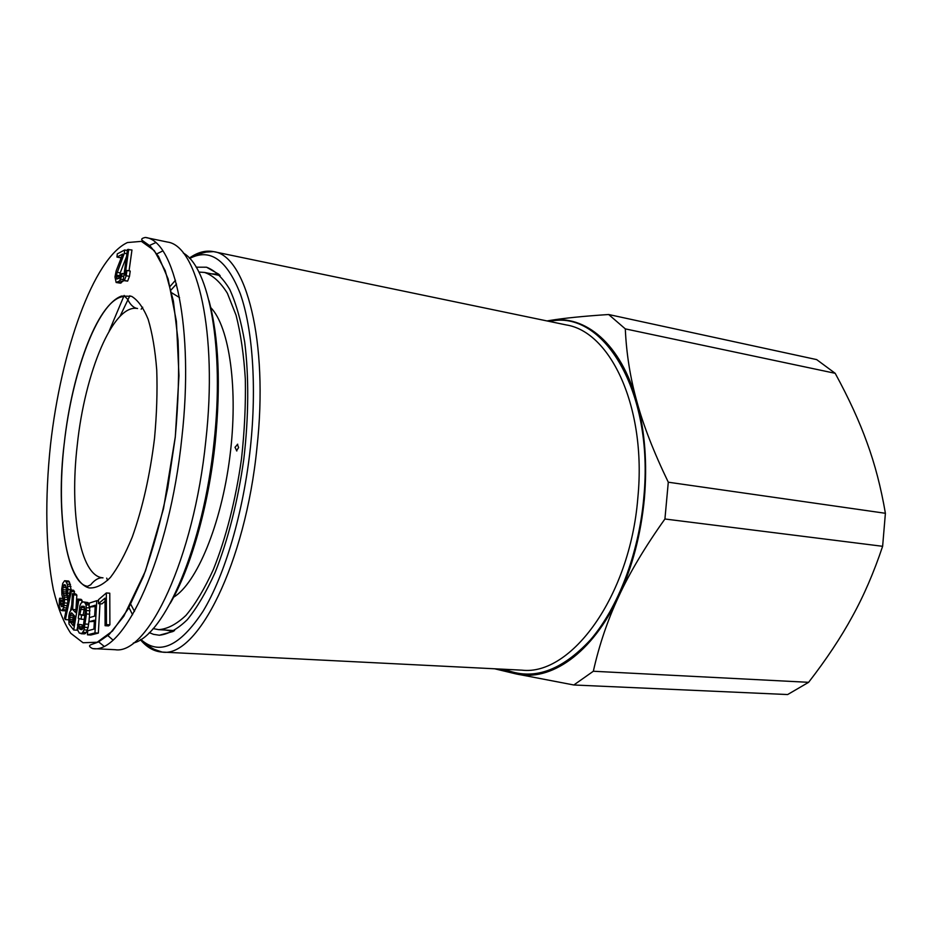 <?xml version="1.0" encoding="UTF-8"?>
<svg xmlns="http://www.w3.org/2000/svg" width="932" height="932" viewBox="0 0 932 932"><rect width="100%" height="100%" fill="white"/><g stroke="black" fill="none" stroke-linecap="round" stroke-linejoin="round"><path stroke-width="1.4" d="M236.495 450.762L238.627 447.546L237.345 444.331M173.62 597.214C196.594 583.385 221.187 524.879 229.808 457.228C238.534 389.599 229.517 326.783 210.772 307.607M198.854 272.074L204.481 272.435C212.822 275.231 220.441 282.163 227.35 293.207L236.076 315.272C240.736 333.563 243.823 354.859 245.326 379.149C245.815 404.686 244.534 431.213 241.505 458.73C235.761 499.855 225.847 538.568 213.323 569.615C204.597 588.709 195.499 603.948 186.027 615.318C176.567 624.265 167.434 629.053 158.65 629.659L153.116 628.587M134.499 611.392L130.736 604.262M171.057 289.957L176.498 284.015M145.345 237.45L167.445 242.052C197.502 245.652 217.948 332.852 205.809 440.801C193.903 558.757 147.734 655.114 115.149 649.709L92.606 648.579C124.096 654.695 169.659 557.22 181.868 437.609C194.252 328.099 174.61 240.188 145.345 237.45C141.513 238.254 140.709 239.419 142.946 240.922L150.099 245.978L158.522 256.428L168.11 278.913L176.404 321.272L178.979 375.689L175.286 437.073L167.795 487.727C161.003 520.592 152.848 550.171 143.342 576.465L128.185 608.911L112.469 631.046L97.149 642.253L83.041 642.742L70.774 633.294C63.632 622.541 57.831 607.99 53.357 589.641C45.575 550.428 44.829 498.154 50.538 444.564C61.011 350.863 93.363 258.444 127.416 242.553L141.408 241.365L154.293 250.603L165.22 270.618L173.387 301.013L178.059 340.483C179.294 370.645 178.362 402.845 175.263 437.073L163.519 508.627L145.45 571.001L123.793 616.297L109.137 634.494L98.361 642.02L91.115 644.629C88.633 645.55 89.123 646.866 92.606 648.579M103.836 646.086L98.443 641.717M105.095 625.71L108.555 625.908L109.894 624.836L109.778 593.206L106.341 592.962L98.489 599.695L98.489 603.656L105.025 598.111L105.095 625.71L106.434 624.638L106.341 592.962M98.489 603.656L101.891 603.889L105.036 601.233M89.053 607.128L95.262 605.194L94.656 616.11L89.251 617.671L89.018 621.737L94.423 620.211L93.922 629.1L87.701 630.766L87.468 634.832L94.959 632.898L96.753 600.709L89.274 603.097L89.053 607.128L95.192 606.487M87.468 634.832L90.835 635.018L98.361 633.084L99.992 603.761M89.018 621.737L94.353 621.388M89.192 604.53L87.899 602.561L82.866 601.839L80.944 603.342L79.884 605.765L78.276 618.277L81.107 619.197L81.55 615.202L79.861 614.666L81.585 606.266L84.125 606.336L85.394 610.868L83.053 628.156L81.492 629.706L79.791 629.112L78.731 624.615L77.612 624.23L77.869 630.521L79.337 633.108L82.063 633.376L84.043 629.892L86.443 613.967L86.07 604.845L84.579 602.34L82.866 601.839M89.39 617.636L89.752 607.175M81.037 633.713L84.369 633.9L86.315 632.49L88.086 627.527L89.111 620.153M82.68 628.727L82.039 624.813L77.612 624.23M81.107 619.197L84.428 619.396L84.87 615.411L83.169 614.875L84.602 606.953M75.958 609.703L76.832 595.082L75.678 593.905L72.416 593.672L71.449 609.668L69.655 612.219L68.758 616.425L68.991 624.114L73.686 630.009L78.777 600.138L77.764 599.101L75.492 612.441L72.649 609.458L73.581 594.849L72.416 593.672M81.725 602.387L82.063 600.359L81.049 599.323L77.764 599.101M73.686 630.009L76.972 630.195L77.426 627.562M77.985 624.254L78.975 618.499M74.071 593.789L74.513 591.692L73.605 590.259L70.366 590.026L64.506 618.126L65.391 619.605L71.263 591.459L70.366 590.026M68.618 619.803L65.391 619.605M70.634 610.192L71.741 604.926M63.388 599.789L62.828 598.461L59.636 598.239L59.357 600.208L59.275 606.219L60.417 609.843L61.873 610.646L63.644 607.722L64.669 599.462L62.887 591.75L62.933 587.451L64.028 584.69L65.368 585.11L66.801 589.292L66.475 593.882L67.267 595.723L68.013 589.42L67.255 584.143L65.415 580.799L64.611 580.729L62.724 583.42L61.733 589.036L61.92 594.791L63.458 600.173L63.003 605.311L62.444 606.685L61.256 606.511L59.636 598.239M63.434 603.109L63.516 601.14M71.205 590.084L69.411 581.976L68.618 581.044L64.611 580.729M66.498 593.789L66.265 587.172M67.861 602.049L67.29 595.723L69.154 595.851M61.873 610.646L65.077 610.844L66.323 609.4M129.059 270.839L131.96 249.997L127.498 249.496L123.175 280.567L124.375 280.474L126.216 275.744L126.95 270.431L125.109 275.185L128.698 249.333M123.175 280.567L127.637 281.103L129.478 276.361L130.224 271.061L126.95 270.431M119.529 277.934L120.193 272.925L126.507 256.638M116.151 282.501L119.622 280.858L121.649 276.175L122.115 273.472L121.09 273.973L119.739 277.713L116.884 279.087L116.314 275.068L124.329 253.224L124.655 249.986L117.281 253.877L116.966 257.081L122.674 254.087L116.162 270.874L114.974 276.944L116.151 282.501L120.531 283.177L123.35 280.602M116.966 257.081L120.17 257.71L121.544 256.999M73.71 622.914L72.836 619.745L73.57 614.887M149.26 245.559L155.574 242.693M109.894 624.836L106.434 624.638M71.682 612.883L74.84 616.238L73.22 625.745L69.69 621.155L70.051 615.598L71.682 612.883M98.489 600.825L96.753 600.709M98.361 633.084L94.959 632.898M87.899 602.561L84.579 602.34M88.785 603.505L85.453 603.284M89.169 605.043L86.07 604.845M89.88 607.967L86.548 607.746M89.973 610.763L86.629 610.542M89.787 614.176L86.443 613.967M88.656 624.242L85.301 624.044M88.086 627.527L84.73 627.329M87.398 630.079L84.043 629.892M86.315 632.49L82.983 632.304M85.406 633.562L82.063 633.376M82.039 624.813L78.731 624.615M82.004 626.863L78.696 626.665M82.424 628.378L79.104 628.191M82.354 629.263L79.791 629.112M84.206 606.441L81.585 606.266M84.171 607.641L80.863 607.431M83.764 609.575L80.455 609.365M83.169 614.875L79.861 614.666M84.87 615.411L81.55 615.202M75.923 609.668L72.649 609.458M82.063 600.359L78.777 600.138M76.832 595.082L73.581 594.849M71.822 613.035L71.077 612.988M72.766 614.037L70.541 613.897M73.313 615.807L70.051 615.598M72.987 617.683L69.737 617.485M72.836 619.745L69.574 619.547M72.952 621.353L69.69 621.155M73.337 622.518L70.075 622.32M74.513 591.692L71.263 591.459M63.458 600.266L60.405 600.057M63.458 601.688L60.265 601.478M63.388 603.4L60.242 603.202M63.12 604.845L60.487 604.67M62.491 606.592L61.256 606.511M68.618 581.044L65.415 580.799M69.411 581.976L66.207 581.731M70.471 584.376L67.255 584.143M70.995 586.449L67.78 586.216M71.24 589.653L68.013 589.42M69.69 593.3L67.698 593.16M65.007 584.76L64.028 584.69M65.729 585.948L63.353 585.774M66.137 587.673L62.933 587.451M65.974 589.956L62.782 589.723M66.09 591.971L62.887 591.75M66.475 593.742L63.271 593.509M67.197 595.548L64.052 595.338M67.64 597.33L64.424 597.109M67.885 599.672L64.669 599.462M67.628 603.132L64.634 602.934M67.104 605.672L64.203 605.485M66.638 607.92L63.644 607.722M66.16 609.854L62.945 609.644M129.478 276.361L126.216 275.744M127.637 281.103L124.375 280.474M127.346 250.522L124.655 249.986M126.903 253.737L124.329 253.224M120.193 272.925L116.978 272.295M119.541 275.686L116.314 275.068M119.413 276.967L116.185 276.361M118.912 278.575L116.395 278.097M124.107 273.857L122.115 273.472M123.735 276.571L121.649 276.175M123.304 279.682L120.566 279.169M122.861 281.476L119.622 280.858M121.358 282.792L118.119 282.186M120.531 283.177L117.304 282.571M593.335 671.25C599.229 644.851 607.734 619.827 618.836 596.2C629.694 572.632 645.061 546.898 664.924 518.996L668.291 482.205L885.4 513.287L882.627 546.303C873.913 572.353 863.813 595.746 852.337 616.483C841.014 637.337 826.439 659.274 808.615 682.317L787.633 694.55L573.832 684.985L593.335 671.25L808.615 682.317M149.248 632.63L153.512 634.342L159.337 635.228C168.331 634.249 177.662 629.065 187.32 619.663C196.99 607.815 206.252 592.088 215.129 572.446C227.874 540.607 237.951 501.02 243.823 459.033C248.751 416.919 248.984 376.074 244.685 342.032C241.05 320.806 236.052 303.238 229.691 289.339C222.725 277.806 215.001 270.431 206.543 267.216L196.128 267.181M668.291 482.205C653.751 452.113 643.29 425.237 636.882 401.575C630.242 377.786 626.386 353.554 625.302 328.88L835.188 373.313L816.665 359.601L608.654 314.515L625.302 328.88M494.624 668.78L515.804 673.871C550.031 682.177 592.216 653.786 618.836 596.2C632.385 566.901 640.878 534.49 644.338 498.993C647.414 463.495 644.921 431.027 636.882 401.575C621.085 343.71 584.912 314.2 549.729 320.492L547.002 320.934M664.924 518.996L882.627 546.303M885.4 513.287C881.02 487.646 874.903 464.124 867.051 442.735C859.362 421.287 848.737 398.15 835.188 373.313M608.654 314.515C583.77 316.146 564.128 318.138 549.729 320.492L547.119 320.969M502.453 669.176L515.804 673.871L573.832 684.985M175.484 280.264L170.16 286.322M128.954 607.548L132.577 614.759M183.313 253.05C209.083 267.251 224.565 347.939 214.034 442.351C203.525 546.07 164.498 635.857 133.288 643.068M112.889 639.958L107.809 635.542M86.758 587.137L86.536 586.123M106.679 578.131L107.658 580.391M102.998 577.84C79.872 576.547 69.352 512.006 77.286 444.855C84.812 372.777 113.121 303.529 137.552 308.515C130.981 307.828 127.008 298.054 127.847 299.498L124.783 296.434C99.584 296.702 72.02 370.249 64.215 443.748C72.02 373.033 96.87 304.857 121.486 296.085L131.517 296.283C137.843 300.034 143.388 307.7 148.153 319.303C152.3 333.062 155.166 349.978 156.739 370.039C157.473 391.498 156.739 414.262 154.526 438.32C149.959 475.402 142.538 508.313 132.262 537.03C125.272 554.109 118.003 567.553 110.465 577.374C102.974 584.877 95.856 588.395 89.123 587.917C65.881 581.859 56.106 514.441 64.192 443.748C55.372 514.79 67.279 583.933 87.596 586.31L90.882 584.702C89.961 585.669 96.217 576.838 102.998 577.84M179.55 297.588L171.709 292.799M142.701 307.234L141.175 309.179M120.03 316.309L129.863 295.724M109.137 331.14L124.177 295.421M156.762 253.9L162.797 250.918M215.397 274.602L219.439 274.87M173.748 631.081L169.764 630.312M165.616 630.067L173.072 631.453M218.892 274.323L211.319 273.798M189.685 258.479C209.968 247.854 226.849 259.667 240.34 293.895C252.572 328.565 256.848 386.314 250.452 447.092C243.543 512.192 224.833 575.359 203.025 611.276C179.864 646.517 159.127 655.907 140.814 639.422M189.441 258.048C197.607 252.246 205.646 250.102 213.556 251.628C245.85 255.135 268.765 341.333 256.952 447.628C245.5 563.744 197.095 658.167 162.191 652.074C154.153 651.55 146.906 647.46 140.476 639.783M189.336 258.106C201.335 252.525 207.685 251.885 206.438 252.059L213.556 251.628L566.167 324.918C610.646 331.699 646.517 407.389 637.931 496.873L637.791 498.469C629.822 596.876 570.873 676.026 521.885 670.155L162.191 652.074L154.665 649.476C152.056 648.416 147.291 645.165 140.382 639.69M549.437 321.447C602.561 308.818 654.252 390.298 643.826 497.339L643.686 498.97C638.513 554.575 617.788 608.083 590.469 639.841C561.274 671.215 532.72 681.036 504.818 669.293M237.742 444.215L235.004 447.302L236.856 450.972M158.65 629.659L174.564 630.591M204.481 272.435L220.115 275.546M215.187 442.921C208.523 506.414 190.629 568.625 170.183 603.435M215.222 442.607C220.861 384.706 218.799 337.407 209.013 300.71M218.799 274.241L206.543 267.216M172.968 631.523L159.337 635.228"/></g></svg>
